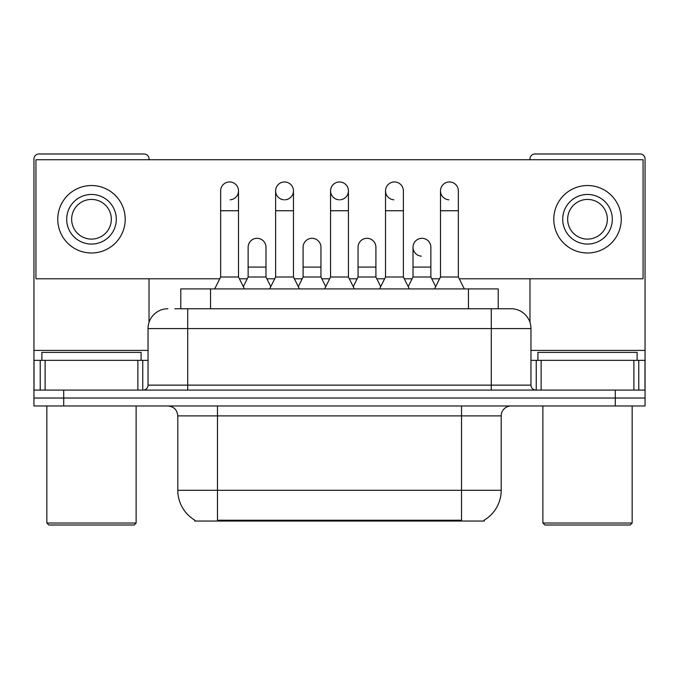 <?xml version="1.0" encoding="UTF-8"?>
<svg xmlns="http://www.w3.org/2000/svg" width="679" height="679" viewBox="0 0 679 679"><rect width="100%" height="100%" fill="white"/><g stroke="black" fill="none" stroke-linecap="round" stroke-linejoin="round"><path stroke-width="1.02" d="M180.792 308.75L180.792 288.906L498.208 288.906L498.208 308.75M484.339 520.072L484.339 521.048L194.661 521.048L194.661 520.072M194.958 520.241A34.722 34.722 0 0 1 177.796 490.289L217.475 490.289L217.475 520.241L461.525 520.241L461.525 490.289L501.204 490.289L501.204 415.887A9.922 9.922 0 0 1 511.126 405.966M177.796 490.289L177.796 415.887C177.211 409.861 173.9 406.56 167.874 405.966M484.042 520.241A34.722 34.722 0 0 0 501.204 490.289M63.707 405.966L645.05 405.966L645.05 398.03L33.95 398.03L33.95 405.966L63.707 405.966L63.707 398.03L33.95 398.03L33.95 360.337L45.111 360.337L45.111 390.094M175.275 308.75L511.126 308.75A19.844 19.844 0 0 1 530.961 328.585L530.961 385.137C531.233 388.116 532.888 389.771 535.926 390.094M174.826 308.75L187.718 308.75L187.718 328.585L148.039 328.585L148.039 385.137A4.957 4.957 0 0 1 143.074 390.094M167.874 308.75A19.844 19.844 0 0 0 148.039 328.585M615.293 405.966L615.293 398.03L645.05 398.03L645.05 360.337L645.05 390.094L33.95 390.094M615.293 390.094L615.293 398.03L63.707 398.03L63.707 390.094M510.82 308.75L504.174 308.75M214.7 288.906L220.65 276.998L238.507 276.998L244.465 288.906M238.507 276.998L238.507 190.892A8.929 8.929 0 0 0 229.578 181.964A8.929 8.929 0 0 1 230.139 181.98M220.65 276.998L220.65 210.736L238.507 210.736M220.65 210.736L220.65 190.892A8.929 8.929 0 0 1 229.578 181.964M243.32 286.623L248.132 276.998L265.99 276.998L270.802 286.623M265.99 276.998L265.99 247.241A8.929 8.929 0 0 0 257.621 238.329A8.929 8.929 0 0 1 265.99 247.241M248.132 276.998L248.132 267.085L265.99 267.085M248.132 267.085L248.132 247.241A8.929 8.929 0 0 1 257.621 238.329M269.656 288.906L275.615 276.998L293.472 276.998L299.422 288.906M293.472 276.998L293.472 190.892A8.929 8.929 0 0 0 284.543 181.964A8.929 8.929 0 0 0 275.615 190.612A8.929 8.929 0 0 0 283.983 199.804M275.615 276.998L275.615 210.736L293.472 210.736M275.615 210.736L275.615 190.892A8.929 8.929 0 0 1 285.104 181.98M324.621 288.906L330.571 276.998L348.429 276.998L354.379 288.906M348.429 276.998L348.429 190.892A8.929 8.929 0 0 0 339.5 181.964A8.929 8.929 0 0 0 330.58 190.612A8.929 8.929 0 0 0 338.94 199.804M330.571 276.998L330.571 210.736L348.429 210.736M330.571 210.736L330.571 190.892A8.929 8.929 0 0 1 340.06 181.98M379.578 288.906L385.528 276.998L403.385 276.998L409.344 288.906M403.385 276.998L403.385 190.892A8.929 8.929 0 0 0 394.457 181.964A8.929 8.929 0 0 0 385.536 190.612A8.929 8.929 0 0 0 393.896 199.804M385.528 276.998L385.528 210.736L403.385 210.736M385.528 210.736L385.528 190.892A8.929 8.929 0 0 1 395.017 181.98M434.535 288.906L440.493 276.998L458.35 276.998L464.3 288.906M458.35 276.998L458.35 190.892A8.929 8.929 0 0 0 449.422 181.964A8.929 8.929 0 0 0 440.493 190.612A8.929 8.929 0 0 0 448.861 199.804M440.493 276.998L440.493 210.736L458.35 210.736M440.493 210.736L440.493 190.892A8.929 8.929 0 0 1 449.982 181.98M298.285 286.623L303.089 276.998L320.946 276.998L325.759 286.623M320.946 276.998L320.946 247.241A8.929 8.929 0 0 0 312.578 238.329A8.929 8.929 0 0 1 320.946 247.241M303.089 276.998L303.089 267.085L320.946 267.085M303.089 267.085L303.089 247.241A8.929 8.929 0 0 1 312.578 238.329M353.241 286.623L358.054 276.998L375.911 276.998L380.715 286.623M375.911 276.998L375.911 247.241A8.929 8.929 0 0 0 367.543 238.329A8.929 8.929 0 0 1 375.911 247.241M358.054 276.998L358.054 267.085L375.911 267.085M358.054 267.085L358.054 247.241A8.929 8.929 0 0 1 367.543 238.329M408.198 286.623L413.01 276.998L430.868 276.998L435.68 286.623M430.868 276.998L430.868 247.241A8.929 8.929 0 0 0 422.499 238.329A8.929 8.929 0 0 1 430.868 247.241M413.01 276.998L413.01 267.085L430.868 267.085M413.01 267.085L413.01 247.241A8.929 8.929 0 0 1 422.499 238.329M137.871 390.094L137.871 360.337L45.111 360.337M149.024 159.743L149.024 158.945A4.957 4.957 0 0 0 144.067 153.989L38.907 153.989A4.957 4.957 0 0 0 33.95 158.945L33.95 360.337M149.024 278.789L149.024 322.389M137.871 360.337L148.039 360.337M633.889 390.094L633.889 360.337L541.129 360.337L541.129 390.094M633.889 360.337L645.05 360.337L645.05 158.945A4.957 4.957 0 0 0 640.093 153.989L534.933 153.989A4.957 4.957 0 0 0 529.976 158.945L529.976 159.743M529.976 278.789L529.976 322.389M530.961 360.337L541.129 360.337M141.088 360.337L141.088 352.393L41.886 352.393L41.886 360.337M46.843 405.966L46.843 523.025L136.131 523.025L136.131 405.966M136.131 523.025L134.145 525.011L48.829 525.011L46.843 523.025M637.114 360.337L637.114 352.393L537.912 352.393L537.912 360.337M542.869 405.966L542.869 523.025L632.157 523.025L632.157 405.966M632.157 523.025L630.171 525.011L544.855 525.011L542.869 523.025M421.939 238.312A8.929 8.929 0 0 0 413.019 246.961A8.929 8.929 0 0 0 421.379 256.153M340.06 199.804A8.929 8.929 0 0 0 348.429 190.892M459.242 278.789L643.064 278.789L643.064 159.743L35.936 159.743L35.936 278.789L219.758 278.789M239.398 278.789L247.241 278.789M266.881 278.789L274.723 278.789M294.363 278.789L302.197 278.789M321.838 278.789L329.68 278.789M349.32 278.789L357.162 278.789M376.803 278.789L384.637 278.789M404.277 278.789L412.119 278.789M431.759 278.789L439.602 278.789M230.139 199.804A8.929 8.929 0 0 0 238.507 190.892M285.104 199.804A8.929 8.929 0 0 0 293.472 190.892M91.487 194.466A24.8 24.8 0 0 0 66.686 219.266A24.8 24.8 0 0 0 91.487 244.067A24.8 24.8 0 0 0 116.287 219.266A24.8 24.8 0 0 0 91.487 194.466M91.487 199.422A19.844 19.844 0 0 0 71.651 219.266A19.844 19.844 0 0 0 91.487 239.101A19.844 19.844 0 0 0 111.331 219.266A19.844 19.844 0 0 0 91.487 199.422M91.487 252.995A33.729 33.729 0 0 0 125.216 219.266A33.729 33.729 0 0 0 91.487 185.537A33.729 33.729 0 0 0 57.757 219.266A33.729 33.729 0 0 0 91.487 252.995M587.513 194.466A24.8 24.8 0 0 0 562.713 219.266A24.8 24.8 0 0 0 587.513 244.067A24.8 24.8 0 0 0 612.314 219.266A24.8 24.8 0 0 0 587.513 194.466M587.513 199.422A19.844 19.844 0 0 0 567.669 219.266A19.844 19.844 0 0 0 587.513 239.101A19.844 19.844 0 0 0 607.349 219.266A19.844 19.844 0 0 0 587.513 199.422M587.513 252.995A33.729 33.729 0 0 0 621.243 219.266A33.729 33.729 0 0 0 587.513 185.537A33.729 33.729 0 0 0 553.784 219.266A33.729 33.729 0 0 0 587.513 252.995M457.553 521.048L457.553 520.072M221.447 521.048L221.447 520.072M210.549 308.75L210.549 288.906M468.451 308.75L468.451 288.906M461.525 405.966L461.525 415.887L177.796 415.887M501.204 415.887L461.525 415.887L461.525 490.289L217.475 490.289L217.475 405.966M187.718 390.094L187.718 385.137L530.961 385.137M148.039 385.137L187.718 385.137L187.718 328.585L491.282 328.585L491.282 390.094M530.961 328.585L491.282 328.585L491.282 308.75M148.039 350.415L33.95 350.415M142.751 360.337L142.751 390.094M34.026 360.337L34.026 390.094M40.222 390.094L40.222 360.337M645.05 350.415L530.961 350.415M644.974 390.094L644.974 360.337M638.778 360.337L638.778 390.094M536.249 390.094L536.249 360.337"/></g></svg>
